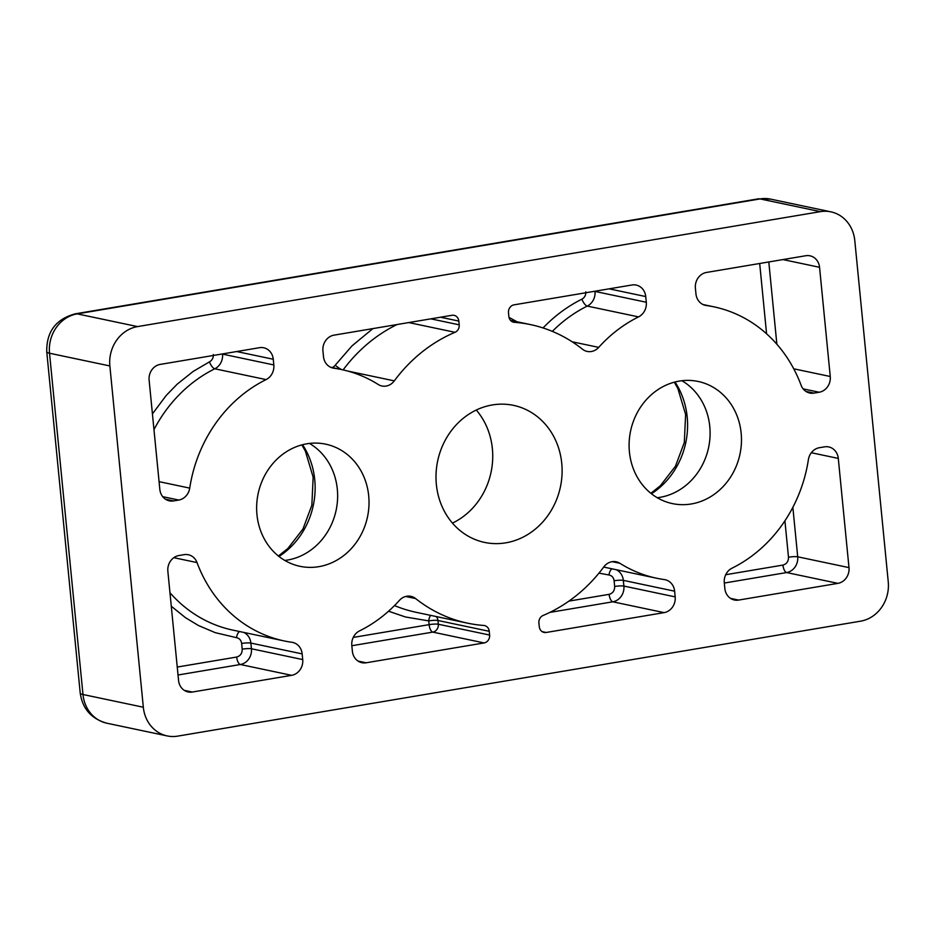 <?xml version="1.0" encoding="UTF-8"?>
<svg xmlns="http://www.w3.org/2000/svg" width="935" height="935" viewBox="0 0 935 935"><rect width="100%" height="100%" fill="white"/><g stroke="black" fill="none" stroke-linecap="round" stroke-linejoin="round"><path stroke-width="1.4" d="M505.812 542.826A70.031 62.738 -78.1 0 1 484.61 542.417A70.031 62.738 -78.1 0 1 437.673 460.943A70.031 62.738 -78.1 0 1 513.502 405.358A70.031 62.738 -78.1 0 1 561.993 475.097A70.031 62.738 -78.1 0 1 505.812 542.826M452.447 523.109A70.031 62.738 101.9 0 0 476.277 410.033M318.847 566.668A62.411 55.901 -78.1 0 1 299.948 566.306A62.411 55.901 -78.1 0 1 258.13 493.703A62.411 55.901 -78.1 0 1 325.707 444.172A62.411 55.901 -78.1 0 1 368.916 506.314A62.411 55.901 -78.1 0 1 318.847 566.668M284.801 560.427A62.411 55.901 101.9 0 0 287.477 560.053A62.411 55.901 101.9 0 0 336.436 508.698A62.411 55.901 101.9 0 0 309.473 443.424M691.316 503.965A62.411 55.901 -78.1 0 1 672.417 503.603A62.411 55.901 -78.1 0 1 630.587 431A62.411 55.901 -78.1 0 1 698.164 381.468A62.411 55.901 -78.1 0 1 741.373 443.611A62.411 55.901 -78.1 0 1 691.316 503.965M657.27 497.724A62.411 55.901 101.9 0 0 659.935 497.35A62.411 55.901 101.9 0 0 708.905 445.995A62.411 55.901 101.9 0 0 681.931 380.732M598.704 347.376A13.873 12.424 -78.1 0 1 587.192 351.431A13.873 12.424 -78.1 0 1 582.47 349.199A152.557 136.65 101.9 0 0 530.531 324.609A152.557 136.65 101.9 0 0 514.379 322.318A6.931 6.206 -78.1 0 1 513.642 322.213A6.931 6.206 -78.1 0 1 508.862 316.474L508.5 312.722A6.931 6.206 -78.1 0 1 514.028 304.845L631.978 284.988A13.873 12.424 -78.1 0 1 636.174 285.07A13.873 12.424 -78.1 0 1 645.734 296.559L646.295 302.25A13.873 12.424 -78.1 0 1 638.547 316.895A138.684 124.226 101.9 0 0 598.704 347.376L572.115 341.778M394.301 380.872A13.873 12.424 -78.1 0 1 381.912 385.991A13.873 12.424 -78.1 0 1 378.243 384.495A138.684 124.226 101.9 0 0 341.439 369.535A138.684 124.226 101.9 0 0 333.807 368.203A13.873 12.424 -78.1 0 1 333.047 368.063A13.873 12.424 -78.1 0 1 323.487 356.586L322.937 350.894A13.873 12.424 -78.1 0 1 334.005 335.151L451.956 315.294A6.931 6.206 -78.1 0 1 454.059 315.34A6.931 6.206 -78.1 0 1 458.828 321.079L459.202 324.831A6.931 6.206 -78.1 0 1 454.994 332.311A152.557 136.65 101.9 0 0 394.301 380.872L347.785 371.066M820.404 211.637L137.55 326.595A34.677 31.054 101.9 0 0 109.862 365.947L143.324 707.222A34.677 31.054 101.9 0 0 167.213 735.927A34.677 31.054 101.9 0 0 177.708 736.125L860.562 621.179A34.677 31.054 101.9 0 0 888.25 581.827L854.789 240.54A34.677 31.054 101.9 0 0 830.899 211.848A34.677 31.054 101.9 0 0 820.404 211.637L760.062 198.921A27.734 11.629 -99.6 0 0 758.133 198.874L75.291 313.821A27.734 11.629 -99.6 0 1 77.219 313.868A34.677 31.054 101.9 0 0 49.52 353.231L109.862 365.947M838.286 458.407L848.992 567.615A13.873 12.424 -78.1 0 1 837.924 583.358L738.592 600.083A13.873 12.424 -78.1 0 1 734.396 600.001A13.873 12.424 -78.1 0 1 724.847 588.524L724.286 582.821A13.873 12.424 -78.1 0 1 732.023 568.176A138.684 124.226 101.9 0 0 808.389 459.658A13.873 12.424 -78.1 0 1 819.352 447.713L824.53 446.848A13.873 12.424 -78.1 0 1 828.737 446.93A13.873 12.424 -78.1 0 1 838.286 458.407L811.323 452.727M178.76 500.05L173.583 500.926A13.873 12.424 -78.1 0 1 169.375 500.844A13.873 12.424 -78.1 0 1 159.827 489.367L149.121 380.159A13.873 12.424 -78.1 0 1 160.189 364.416L259.521 347.691A13.873 12.424 -78.1 0 1 263.717 347.773A13.873 12.424 -78.1 0 1 273.265 359.25L273.826 364.942A13.873 12.424 -78.1 0 1 266.089 379.598A138.684 124.226 101.9 0 0 189.723 488.117A13.873 12.424 -78.1 0 1 178.76 500.05L162.725 496.672M291.638 675.327L192.318 692.04A13.873 12.424 -78.1 0 1 188.122 691.958A13.873 12.424 -78.1 0 1 178.562 680.481L167.856 571.273A13.873 12.424 -78.1 0 1 178.936 555.53L184.113 554.654A13.873 12.424 -78.1 0 1 188.309 554.736A13.873 12.424 -78.1 0 1 197.028 562.578A138.684 124.226 101.9 0 0 284.217 640.942A138.684 124.226 101.9 0 0 291.837 642.275A13.873 12.424 -78.1 0 1 292.608 642.403A13.873 12.424 -78.1 0 1 302.157 653.892L302.718 659.584A13.873 12.424 -78.1 0 1 291.638 675.327L240.353 664.504A13.873 12.424 101.9 0 0 251.433 648.761L302.718 659.584M706.474 272.447L805.795 255.734A13.873 12.424 -78.1 0 1 809.99 255.816A13.873 12.424 -78.1 0 1 819.551 267.293L830.257 376.501A13.873 12.424 -78.1 0 1 819.177 392.244L813.999 393.109A13.873 12.424 -78.1 0 1 809.803 393.039A13.873 12.424 -78.1 0 1 801.085 385.197A138.684 124.226 101.9 0 0 713.896 306.832A138.684 124.226 101.9 0 0 706.276 305.5A13.873 12.424 -78.1 0 1 705.504 305.371A13.873 12.424 -78.1 0 1 695.956 293.882L695.395 288.19A13.873 12.424 -78.1 0 1 706.474 272.447M539.285 626.695L538.911 622.944A6.931 6.206 -78.1 0 1 543.118 615.464A152.557 136.65 101.9 0 0 603.811 566.902A13.873 12.424 -78.1 0 1 616.2 561.783A13.873 12.424 -78.1 0 1 619.87 563.279A138.684 124.226 101.9 0 0 656.674 578.239A138.684 124.226 101.9 0 0 664.306 579.571A13.873 12.424 -78.1 0 1 665.065 579.7A13.873 12.424 -78.1 0 1 674.626 591.189L675.175 596.881A13.873 12.424 -78.1 0 1 664.107 612.624L546.157 632.481A6.931 6.206 -78.1 0 1 544.053 632.434A6.931 6.206 -78.1 0 1 539.285 626.695M352.378 651.216L351.817 645.524A13.873 12.424 -78.1 0 1 359.566 630.88A138.684 124.226 101.9 0 0 399.409 600.387A13.873 12.424 -78.1 0 1 410.921 596.343A13.873 12.424 -78.1 0 1 415.643 598.575A152.557 136.65 101.9 0 0 467.582 623.166A152.557 136.65 101.9 0 0 483.734 625.457A6.931 6.206 -78.1 0 1 484.47 625.562A6.931 6.206 -78.1 0 1 489.25 631.3L489.613 635.052A6.931 6.206 -78.1 0 1 484.085 642.929L366.134 662.786A13.873 12.424 -78.1 0 1 361.938 662.705A13.873 12.424 -78.1 0 1 352.378 651.216M152.428 413.889L166.196 395.47L177.136 384.215L193.113 371.464L209.44 361.868A6.931 2.513 -116.3 0 0 214.805 368.787A138.684 124.226 101.9 0 0 153.971 429.644M239.676 631.546A6.931 3.074 -82.1 0 0 236.485 637.67L215.237 632.656L198.407 625.492L185.504 617.696L171.28 606.231M509.014 317.386L516.997 321.757M353.255 637.425L429.107 624.65A6.931 2.91 -99.6 0 0 432.788 632.107A6.931 6.206 101.9 0 0 438.328 624.241L489.613 635.052M489.25 631.3L437.966 620.489A6.931 6.206 101.9 0 0 436.283 616.562M430.719 615.382A6.931 3.062 -85.7 0 0 428.733 620.898L405.474 616.983L388.551 611.21M651.45 493.762A76.273 68.325 101.9 0 0 675.012 382.006M278.981 556.465A76.273 68.325 101.9 0 0 302.554 444.709M137.55 326.595L77.219 313.868L760.062 198.921A34.677 31.054 101.9 0 1 770.569 199.12L830.899 211.848M143.324 707.222L82.981 694.506A34.677 31.054 101.9 0 0 106.87 723.211L167.213 735.927M106.87 723.211C91.385 718.875 82.49 708.812 80.211 693.034A27.734 4.102 174.4 0 0 82.981 694.506L49.52 353.231A27.734 4.102 -5.6 0 1 46.75 351.747C46.423 331.691 55.936 319.045 75.291 313.821M848.992 567.615L797.707 556.804L792.857 507.308M724.309 583.043L786.627 572.547L837.924 583.358M738.592 600.083L730.515 598.377M159.067 481.654L189.723 488.117M266.089 379.598L214.805 368.787A13.873 12.424 101.9 0 0 222.542 354.131L273.826 364.942M178.024 675L240.353 664.504A6.931 2.91 -99.6 0 1 236.672 657.048C240.377 655.984 242.223 653.366 242.2 649.171A6.931 1.028 174.4 0 1 251.433 648.761L250.872 643.07A13.873 12.424 101.9 0 0 243.755 632.411M192.318 692.04L184.242 690.334M197.028 562.578L173.828 557.681M169.96 592.72A138.684 124.226 101.9 0 0 232.92 630.132L284.217 640.942M704.756 305.184L706.276 305.5M776.868 344.232L768.804 261.964M830.257 376.501L793.733 368.799M782.957 259.579L819.551 267.293M512.929 322.014L514.379 322.318M638.547 316.895L587.262 306.084A138.684 124.226 101.9 0 0 552.328 331.376M549.803 612.413L612.811 601.801L664.107 612.624M546.157 632.481L542.125 631.628M619.87 563.279L612.226 561.666M603.694 567.054A138.684 124.226 101.9 0 0 605.389 567.428L656.674 578.239M351.841 645.734L432.788 632.107L484.085 642.929M366.134 662.786L358.058 661.08M415.643 598.575L405.708 596.472M394.5 605.576A152.557 136.65 101.9 0 0 416.297 612.343L467.582 623.166M332.287 367.876L333.807 368.203M454.994 332.311L408.77 322.563M397.024 324.55A152.557 136.65 101.9 0 0 343.133 369.909M788.486 557.213A6.931 1.028 174.4 0 1 797.707 556.804A13.873 12.424 101.9 0 1 786.627 572.547A6.931 2.91 -99.6 0 1 782.946 565.079C786.651 564.027 788.497 561.397 788.486 557.213L784.909 520.807M725.712 574.721L782.946 565.079M273.265 359.25L236.672 351.537M165.507 499.22L173.583 500.926M177.241 667.052L236.672 657.048M302.157 653.892L250.872 643.07A6.931 1.028 -5.6 0 0 241.651 643.479C241.16 640.218 239.442 638.278 236.485 637.67M805.923 391.414L813.999 393.109M766.583 333.807L759.688 263.495M819.177 392.244L803.142 388.867M645.734 296.559L609.141 288.833M543.048 327.951C554.584 315.925 567.533 306.329 581.909 299.165A6.931 2.513 -116.3 0 0 587.262 306.084A13.873 12.424 101.9 0 0 594.999 291.428L646.295 302.25M568.924 601.112L609.129 594.344A6.931 2.91 -99.6 0 0 612.811 601.801A13.873 12.424 101.9 0 0 623.89 586.07L675.175 596.881M674.626 591.189L623.329 580.366A13.873 12.424 101.9 0 0 616.223 569.707M612.144 568.854A6.931 3.074 -82.1 0 0 608.954 574.978L598.949 573.132M458.828 321.079L440.537 317.222M341.696 369.582A6.931 1.402 36.5 0 1 335.233 365.199L352.016 345.856L372.89 328.606M430.836 318.847L459.202 324.831M221.864 354.038A6.931 1.028 174.4 0 1 222.542 354.131L222.518 353.921M209.44 361.868C212.175 360.314 213.472 357.871 213.32 354.54M242.2 649.171L241.651 643.479M581.909 299.165C584.644 297.61 585.929 295.168 585.777 291.837M594.333 291.334A6.931 1.028 174.4 0 1 594.999 291.428L594.987 291.217M609.129 594.344C612.834 593.293 614.681 590.663 614.669 586.479A6.931 1.028 174.4 0 1 623.89 586.07L623.329 580.366A6.931 1.028 -5.6 0 0 614.108 580.775C613.617 577.514 611.899 575.574 608.954 574.978M614.669 586.479L614.108 580.775M438.328 624.241L437.966 620.489A6.931 1.028 -5.6 0 0 428.733 620.898L429.107 624.65A6.931 1.028 174.4 0 1 438.328 624.241M332.077 367.56A6.931 6.206 101.9 0 0 335.233 365.199M650.865 493.306L660.39 485.709L675.456 466.238L684.315 442.512L685.612 414.439L677.84 388.422L674.299 382.193M278.408 556.009L287.933 548.413L302.998 528.941L311.858 505.204L313.143 477.142L305.371 451.126L301.83 444.896M703.073 304.553L713.896 306.832M510.545 320.401L530.531 324.609M330.604 367.245L341.439 369.535M770.569 199.12L758.133 198.874M80.211 693.034L46.75 351.747"/></g></svg>
